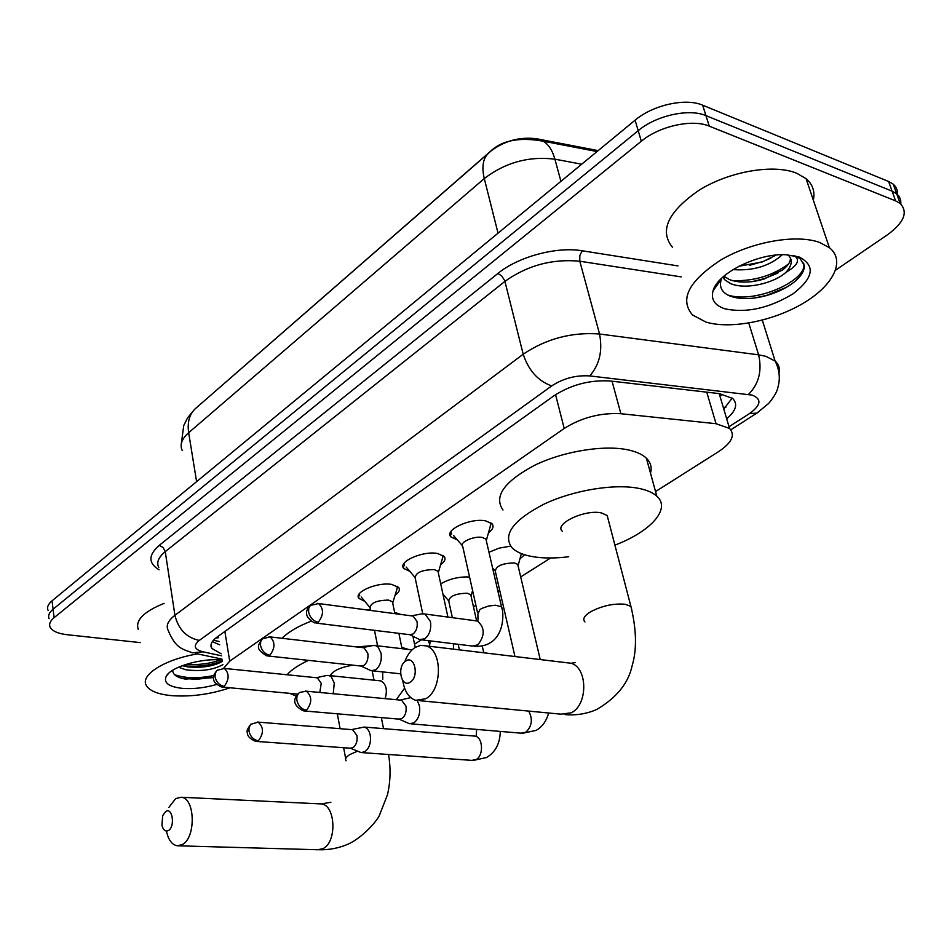 <?xml version="1.0" encoding="UTF-8"?>
<svg xmlns="http://www.w3.org/2000/svg" width="952" height="952" viewBox="0 0 952 952"><rect width="100%" height="100%" fill="white"/><g stroke="black" fill="none" stroke-linecap="round" stroke-linejoin="round"><path stroke-width="1.43" d="M457.341 539.879L450.915 536.928C443.763 530.097 470.621 517.602 485.722 520.899L492.053 523.767C494.112 526.408 492.922 529.419 488.495 532.775M409.872 571.378L403.767 568.463C397.341 561.977 422.759 550.577 437.48 553.469L444.167 556.432C445.988 558.919 444.798 561.692 440.597 564.774M364.794 601.331L358.975 598.451C353.204 592.311 377.325 581.862 391.677 584.409L398.662 587.42C400.28 589.752 399.09 592.334 395.104 595.167M488.959 552.243L499.181 548.126L510.653 546.127M444.06 595.417L443.204 595.298M440.716 583.862C449.356 578.84 458.971 576.543 469.55 576.983M721.164 395.508L720.616 393.783M721.747 402.232L721.057 399.888M598.177 150.618L536.797 138.802C519.602 136.576 504.024 140.872 490.066 151.689L200.646 404.053M655.547 491.553L718.593 451.629C731.85 442.728 735.503 435.005 729.541 428.448L716.047 423.711L620.871 413.715C600.557 412.621 581.672 417.535 564.215 428.471L229.718 661.14L223.565 668.328M414.548 644.159L421.367 639.851M473.477 606.84L475.905 605.305M497.955 591.335L499.681 590.252M520.696 576.936L550.637 557.979M524.623 554.754L519.935 558.86M140.206 642.6L67.235 634.734C57.893 633.627 52.181 631.081 50.111 627.071C48.849 624.072 50.182 620.93 54.121 617.658L641.327 141.217C659.272 126.128 692.318 118.786 709.276 126.14L895.57 200.86L892.083 191.162L896.689 193.803L899.045 196.279L900.687 199.944L900.878 204.085L900.687 199.944L899.045 196.279L896.689 193.803L892.083 191.162L705.956 115.632L892.083 191.162L888.621 181.499L893.226 184.164L895.558 186.651L897.224 190.317L897.438 194.458M641.327 141.217L638.197 130.674C656.071 115.525 689.022 108.207 705.956 115.632C689.022 108.207 656.071 115.525 638.197 130.674L53.074 609.221L638.197 130.674L635.091 120.19C652.882 104.994 685.737 97.687 702.647 105.184L888.621 181.499M49.087 618.705C47.826 615.67 49.159 612.505 53.074 609.221C49.159 612.505 47.826 615.67 49.087 618.705M48.064 610.363C46.803 607.305 48.136 604.127 52.039 600.819L635.091 120.19M895.57 200.86L900.176 203.478C908.339 212.117 904.091 222.566 887.442 234.823L835.63 270.142M762.302 320.146L775.142 361.082C778.76 364.354 780.057 368.317 779.01 372.958M726.673 418.797C736.039 410.836 738.05 404.065 732.695 398.483L719.426 393.628L610.363 381.014C590.026 379.729 571.2 384.667 553.874 395.83L217.139 636.995C211.594 641.101 209.797 644.897 211.737 648.395L221.173 653.762M732.231 398.079L723.77 409.015M219.733 644.849L212.355 641.636M230.027 687.772C210.451 694.353 191.031 696.983 171.765 695.662C158.091 694.353 149.607 690.95 146.322 685.464C139.825 675.051 164.922 659.201 197.6 653.905M172.752 670.232C172.657 674.575 176.763 677.515 185.069 679.05L213.534 677.669M216.449 684.512C204.597 687.915 193.185 689.2 182.213 688.356C168.587 686.761 163.28 682.691 166.279 676.146C171.11 666.721 202.169 657.737 222.185 660.045M182.153 665.71L188.079 666.936C202.467 668.066 213.914 666.21 222.399 661.366M178.464 667.221L186.104 669.815C201.074 671.612 213.355 669.899 222.935 664.651M138.326 629.486C135.005 620.418 143.609 611.708 164.125 603.354M182.32 665.638L183.129 665.757C197.623 667.102 210.678 665.46 222.316 660.855M181.511 678.276L196.576 679.323L213.545 677.253M185.807 664.425C198.647 665.174 210.166 663.663 220.364 659.891M174.513 674.671C185.307 678.419 198.397 678.693 213.784 675.503M819.767 242.51L829.37 247.675C846.054 260.836 833.012 285.909 802.726 303.557C772.584 321.324 730.303 329.44 705.979 322.085L692.485 314.957C679.264 299.344 688.748 280.995 720.973 259.908C751.961 241.677 796.562 233.871 819.767 242.51M672.409 247.222C659.058 230.681 668.066 211.606 699.423 189.983C729.625 171.348 773.429 163.792 796.503 173.145L806.082 178.667C812.734 184.426 815.15 191.578 813.317 200.122M713.06 290.8C717.368 273.402 757.732 253.089 785.864 254.743L799.085 256.98C815.697 265.537 813.686 277.817 793.052 293.823C769.073 308.293 746.368 313.303 724.924 308.841C714.702 305.425 710.751 299.416 713.06 290.8L721.295 279.341C718.974 286.814 721.687 292.312 729.446 295.822C739.383 299.606 751.747 299.511 766.574 295.536C777.475 292.359 786.59 287.944 793.897 282.28C801.084 276.413 804.571 270.82 804.357 265.489L800.216 258.789L795.634 256.1M793.98 255.624C800.549 259.717 797.871 265.287 785.947 272.343C792.242 265.31 792.921 259.491 787.994 254.862L787.982 254.85M723.925 276.187L729.303 279.543C739.18 283.149 750.831 282.946 764.254 278.948L782.568 270.011C788.113 265.691 790.719 261.61 790.386 257.778M722.758 277.21L724.686 279.757L730.541 283.565C745.047 290.062 773.881 283.399 785.947 272.343M738.99 266.215L762.064 262.05L775.571 255.326M733.004 269.606C753.222 271.022 769.668 266.06 782.365 254.708M749.474 265.37L763.421 261.336L770.775 258.206M752.104 281.649L764.456 278.567L777.915 273.069M714.583 287.23L715.035 288.063M753.841 298.107L766.408 295.477L786.197 287.421M732.731 280.721C754.067 281.233 772.655 275.663 788.494 264.001M714.857 286.742L715.416 287.54M727.756 295.013C756.126 304.259 808.546 279.698 803.631 263.133M168.433 830.525C175.37 826.752 172.467 806.737 165.707 811.509L162.709 815.626L161.923 825.217C163.208 830.132 165.374 831.893 168.433 830.525M168.885 807.379L175.668 798.585L181.237 797.252C195.124 797.836 196.195 837.558 182.367 844.543L177.334 845.793C172.11 844.888 168.504 840.152 166.54 831.608M401.768 647.36L408.515 649.454M394.616 612.422L400.851 614.445M352.787 665.151C340.304 667.352 332.795 670.862 330.273 675.658M296.262 696.114L289.705 693.342M287.052 674.766C291.443 669.756 298.607 664.96 308.543 660.367M356.595 646.932L377.456 645.23M282.149 638.304C288.123 632.068 297.726 626.404 310.923 621.275M367.496 610.03L370.447 609.97M410.122 682.239C419.439 677.086 414.786 654.726 405.778 661.009C396.603 666.162 401.066 688.32 410.122 682.239M404.838 661.699C407.206 655.143 410.633 650.383 415.12 647.443L420.653 645.337L426.198 645.884C442.644 650.192 442.418 690.14 425.77 698.744L415.691 700.315C408.705 697.816 404.41 691.247 402.803 680.609M608.28 519.756L607.162 515.448L601.402 512.926C585.004 509.07 553.517 524.064 562.37 531.311M568.713 556.765C555.218 558.408 543.306 558.384 532.977 556.706C523.16 555.04 516.127 551.993 511.855 547.567C502.513 534.619 513.259 520.125 544.116 504.084C573.723 490.054 615.289 483.318 639.53 488.531C647.277 490.185 653.036 492.743 656.821 496.194C671.327 508.868 650.573 531.644 614.909 545.139M502.989 510.022C493.576 496.527 504.096 481.617 534.56 465.302C563.81 451.058 604.984 444.489 629.129 450.106C636.828 451.891 642.588 454.592 646.384 458.198C650.716 462.446 652.084 467.42 650.478 473.108M471.121 596.345L470.764 594.726L467.23 593.239C455.425 593.536 449.284 596.202 448.785 601.247L452.367 617.669M350.491 748.224L360.975 752.544L364.794 751.794C369.352 748.296 371.161 742.75 370.233 735.158C369.221 730.589 367.222 727.899 364.211 727.066L351.49 729.613M256.505 741.429L350.253 748.189L353.025 747.641C356.31 745.095 357.619 741.072 356.964 735.575L352.621 729.696L351.681 729.625M518.162 566.19L517.733 564.381L514.377 562.941C502.097 563.215 495.754 566.059 495.349 571.474L514.972 656.535M399.162 719.188L409.384 723.698L413.751 722.937C418.571 719.248 420.463 713.536 419.427 705.777L417.333 700.66M410.776 697.626L400.197 700.077M304.45 710.966L398.698 719.105L401.863 718.546C405.338 715.868 406.694 711.727 405.968 706.098L401.577 700.208L400.375 700.101M396.758 589.74L397.448 586.325M392.771 603.389L392.438 601.771L388.475 600.093C376.659 600.331 370.53 602.961 370.054 607.983L370.542 610.434M333.224 693.734L334.259 683.084L331.403 677.015L329.416 675.694L326.857 675.456L316.254 677.705M319.812 692.461L321.24 683.31L317.373 677.824L316.385 677.717M359.13 594.072L359.761 595.762M442.216 559.217L442.954 555.361M438.372 573.044L437.979 571.224L434.183 569.582C421.891 569.808 415.56 572.604 415.179 577.995L422.724 613.719M361.177 666.102L371.101 670.684L375.588 669.875C380.169 666.174 381.978 660.593 381.038 653.131L378.146 647.146L375.612 645.587L372.946 645.527M267.833 655.976L360.641 665.995L363.89 665.412C367.186 662.711 368.495 658.665 367.829 653.262L363.914 647.788L362.688 647.646M403.779 563.751L404.529 565.702M490.09 527.075L490.863 522.743M486.389 541.081L485.925 539.046L482.319 537.452C473.81 535.667 458.674 542.64 462.708 546.436L477.464 612.267M410.038 634.806L419.642 639.589L424.747 638.78C429.59 634.889 431.482 629.129 430.435 621.501L425.032 614.004L421.855 613.873M316.005 623.072L409.229 634.639L412.93 634.044C416.417 631.224 417.785 627.047 417.035 621.525L413.132 616.075L411.585 615.873M450.772 531.847L451.664 534.084M218.567 637.662L215.747 638.066M723.294 407.432L725.971 407.087M224.862 631.462L229.718 661.14M555.563 394.663L564.215 428.471M612.053 381.205L620.871 413.715M706.765 392.164L716.047 423.711M534.322 139.194L543.318 141.217C518.84 136.802 500.871 140.527 489.423 152.391C483.14 157.52 481.426 166.231 484.282 178.56L188.663 432.732C187.104 421.641 189.71 413.287 196.469 407.694L487.959 153.677M597.059 151.535L543.318 141.217C548.578 144.442 552.446 150.428 554.909 159.186C528.943 155.985 505.393 162.435 484.282 178.56L498.039 233.169M196.6 481.652L188.663 432.732C181.701 438.943 179.583 444.893 182.272 450.593M581.708 164.196L554.909 159.186L560.93 181.32M52.039 600.819L54.121 617.658M702.647 105.184L709.276 126.14M729.03 426.722L749.51 413.573C761.124 405.159 761.969 398.995 752.068 395.092L589.716 375.921C575.996 375.028 563.322 378.36 551.696 385.917L199.254 640.434C192.982 645.67 194.208 649.466 202.943 651.811L221.495 655.785M202.943 651.811L192.506 652.822C183.807 649.359 175.882 649.407 168.183 630.379C165.731 625.714 167.98 620.692 174.93 615.301L523.195 354.215C546.4 338.65 571.843 331.915 599.546 334.009L758.637 354.846L765.765 356.298L775.142 361.082C779.581 370.007 780.45 378.932 777.772 387.869C777.07 391.688 774.059 396.853 768.74 403.374L756.828 413.144L749.51 413.573M748.772 323.049L758.637 354.846C762.195 370.863 758.815 384.049 748.498 394.425M159.103 569.796C148.179 563.215 148.214 555.075 159.234 545.377L497.896 273.474C518.15 256.731 556.527 246.342 582.196 250.781L677.943 265.905M199.254 640.434C186.437 637.638 178.333 629.26 174.93 615.301L165.255 551.636C158.46 557.229 156.295 562.525 158.758 567.511M589.716 375.921C599.498 364.83 602.771 350.86 599.546 334.009L579.804 261.229C552.469 258.623 527.515 265.322 504.941 281.352L165.255 551.636L163.149 547.531L159.234 545.377M681.204 276.889L579.804 261.229L579.804 255.588L582.196 250.781M551.696 385.917C538.047 381.002 528.538 370.435 523.195 354.215L504.727 280.638L501.656 275.842L497.896 273.474M758.149 412.287L730.815 429.792M219.186 641.505L213.45 640.232M178.345 845.816L317.837 849.743L323.061 848.589C337.294 842.032 335.556 804.535 321.11 803.904L319.705 803.845M357.666 751.128L349.979 754.484C346.064 756.888 344.767 758.994 346.088 760.815M419.939 700.72L561.025 714.178L571.283 712.786C588.122 704.861 587.789 667.471 570.974 663.246L565.809 662.628M631.914 610.327L630.914 606.412L625.131 604.246C613.564 603.282 602.057 605.793 590.609 611.779C584.231 615.765 582.338 619.145 584.944 621.918M251.03 724.056C247.603 728.447 246.378 731.267 247.341 732.528C247.175 735.956 249.948 738.907 255.66 741.358L258.373 740.787C263.859 733.421 263.787 727.209 258.159 722.128L257.349 722.044M258.373 740.787C253.506 739.894 250.364 736.669 248.984 731.136L249.019 727.637L250.697 724.365L258.159 722.128L352.621 729.696M362.153 752.627L472.013 760.386L476.381 759.398C483.913 755.091 482.842 737.134 475.024 736.122L473.691 736.003M298.809 693.115C296.869 695.448 288.515 703.004 303.355 710.87L306.461 710.263C312.185 702.838 312.161 696.471 306.377 691.188L305.342 691.069M306.461 710.263C301.546 709.276 298.333 705.956 296.857 700.291L296.845 696.733L298.488 693.413L299.88 692.378L306.377 691.188L401.577 700.208M410.919 723.829L520.982 733.171L525.932 732.147C532.061 726.114 532.965 719.093 528.658 711.084M216.961 670.41C213.855 674.48 212.724 677.074 213.545 678.205C213.224 681.394 215.854 684.321 221.423 686.975L224.22 686.356C229.384 679.3 229.42 673.326 224.315 668.423L223.458 668.328M224.22 686.356C219.436 685.392 216.39 682.251 215.069 676.932L215.259 673.183L217.008 670.363L224.315 668.423L317.373 677.824M382.68 671.91L382.775 679.442M385.155 698.649C387.666 689.7 386.167 683.762 380.669 680.823L379.277 680.68M262.312 638.875C256.909 646.729 256.052 649.109 266.691 655.857L269.868 655.226C275.247 648.098 275.318 641.993 270.082 636.9L269.023 636.757M269.868 655.226C265.037 654.167 261.919 650.918 260.515 645.492L260.646 641.672L262.359 638.828L270.082 636.9L363.914 647.788M430.28 640.886L429.447 646.265M310.328 605.484C308.424 607.828 300.761 614.98 314.565 622.894L318.194 622.251C323.787 615.087 323.918 608.852 318.587 603.544L317.254 603.342M318.194 622.251C313.315 621.109 310.114 617.753 308.627 612.196L308.698 608.304L310.388 605.436L318.587 603.544L413.132 616.075M501.954 608.733L501.525 606.817L495.54 605.222L488.531 606.043L481.926 608.364L479.903 609.542L477.88 614.135L477.999 620.085M421.653 639.839L472.132 646.015L477.797 644.897C485.115 635.555 484.996 627.594 477.428 621.025L475.238 620.74M450.915 536.928L450.118 533.334M403.767 568.463L403.089 565.262M358.975 598.451L358.416 595.607M719.188 393.592L729.541 428.448M194.672 409.277L187.532 417.904L183.748 425.532L181.213 444.31M893.226 184.164L900.176 203.478M195.826 653.524L222.03 659.105M211.106 644.385L211.737 648.395M168.956 673.028L166.279 676.146M188.079 666.936L183.129 665.757M186.759 679.312L184.414 678.74M829.37 247.675L806.082 178.667M724.686 279.757L723.663 276.413M762.064 262.05L763.421 261.336M388.559 754.496C390.844 768.383 390.487 781.77 387.488 794.67L379.467 815.245C377.718 819.851 363.676 836.951 348.301 844.043C339.079 848.101 329.261 850.005 318.86 849.779M330.88 802.31L321.11 803.904L181.237 797.252M372.172 670.851L374.005 680.144M381.359 717.606L383.525 728.637M415.227 647.372L412.894 636.15M337.329 713.798L340.114 728.697M343.648 747.713L345.695 758.661M607.162 515.448L630.914 606.412C636.567 629.831 636.971 649.621 632.116 665.805C628.379 683.25 616.563 697.816 596.666 709.502C586.765 713.833 576.234 715.535 565.06 714.607M575.294 662.592L570.974 663.246L426.198 645.884M656.821 496.194L646.384 458.198M471.169 595.559L472.585 590.526M470.764 594.726L476.619 620.918M482.2 645.908L483.747 652.786M473.144 760.469L486.603 757.506C495.445 752.187 500.002 743.488 500.288 731.41M364.211 727.066L474.822 736.098M448.416 600.498L442.942 594.107M458.174 644.302L459.388 649.859M476.631 729.411L476.25 735.099M518.197 565.262L521.363 553.6M517.733 564.381L540.236 659.569M522.434 733.302L536.059 730.41C536.904 729.97 545.175 725.924 548.649 713M494.897 570.605L492.577 567.963M392.831 602.652L397.603 586.944M392.438 601.771L394.878 613.647M398.9 633.366L402.03 648.693M380.99 680.906L328.892 675.527M369.709 607.245L361.26 597.059M374.493 630.331L377.575 645.813M404.588 688.189L396.258 699.708M222.328 687.058L297.738 694.091M438.432 572.176L443.144 556.063M437.979 571.224L447.916 617.074M412.049 649.871L375.612 645.587M362.569 647.622L373.339 645.444M414.763 577.138L406.207 567.071M428.412 640.66L428.852 642.767M453.378 643.719L453.509 649.157M400.578 673.814L372.708 670.851M486.436 540.058L491.101 523.505M485.925 539.046L501.525 606.817C503.572 610.387 505.25 634.008 490.161 642.778C484.056 646.955 473.929 646.587 474.036 646.265M476.869 620.954L425.032 614.004M411.502 615.861L422.45 613.754M462.208 545.448L453.533 535.524"/></g></svg>
